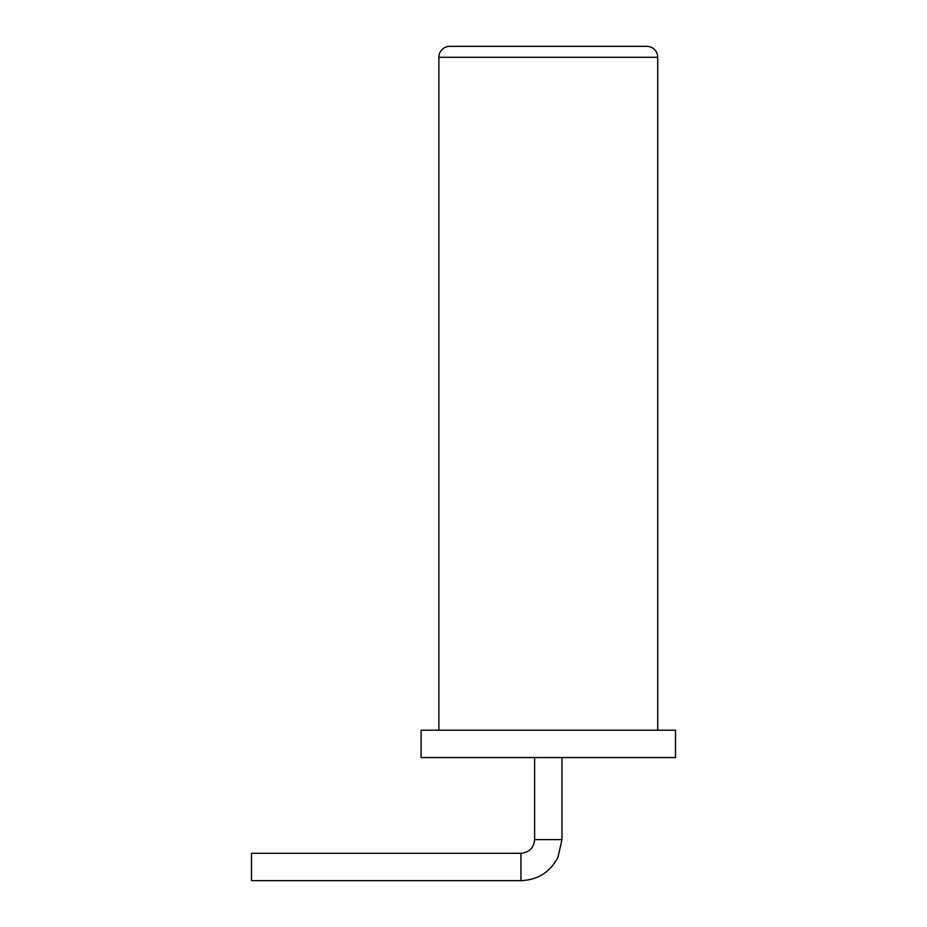 <?xml version="1.0" encoding="UTF-8"?>
<svg xmlns="http://www.w3.org/2000/svg" width="927" height="927" viewBox="0 0 927 927"><rect width="100%" height="100%" fill="white"/><g stroke="black" fill="none" stroke-linecap="round" stroke-linejoin="round"><path stroke-width="1.39" d="M675.493 757.556L675.493 730.198L675.493 757.556L421.101 757.556L421.101 730.198L675.493 730.198M657.718 730.198L657.718 57.289A10.939 10.939 -90 0 0 646.768 46.35L449.827 46.35L646.768 46.35A10.939 10.939 -90 0 1 657.718 57.289L657.718 730.198M438.877 730.198L438.877 57.289A10.939 10.939 0 0 1 449.827 46.35M520.939 853.292L251.507 853.292L251.507 880.65L520.939 880.65L520.939 853.292C529.329 852.411 533.882 847.846 534.624 839.619L534.624 757.556M438.877 57.289L657.718 57.289M561.971 757.556L561.971 839.619L534.624 839.619M561.971 839.619L557.927 857.382C550.059 872.226 537.73 879.978 520.939 880.65C537.73 879.978 550.059 872.226 557.927 857.382L561.971 839.619"/></g></svg>
